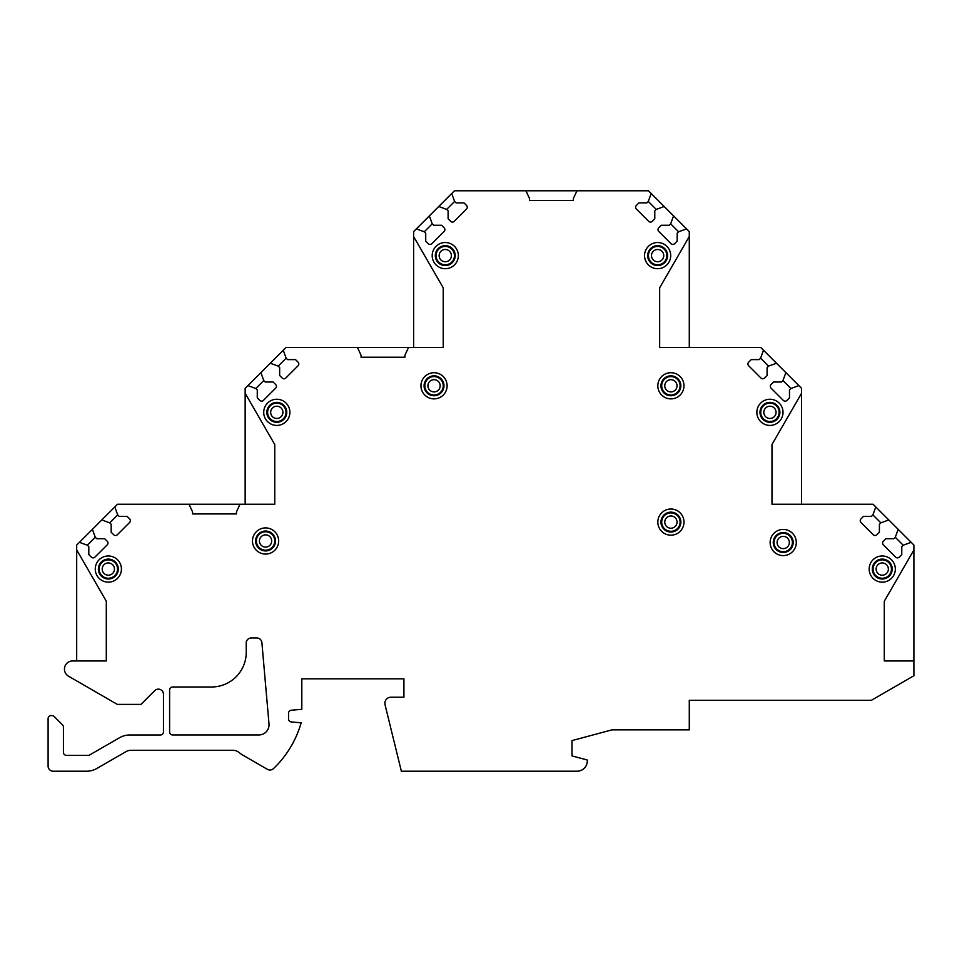 <?xml version="1.0" encoding="UTF-8"?>
<svg xmlns="http://www.w3.org/2000/svg" width="962" height="962" viewBox="0 0 962 962"><rect width="100%" height="100%" fill="white"/><g stroke="black" fill="none" stroke-linecap="round" stroke-linejoin="round"><path stroke-width="1.44" d="M245.154 393.254L245.154 504.232L274.759 504.232L274.759 444.54L245.154 393.254L245.154 388.347L247.883 385.606L255.82 388.504L257.263 389.947L257.263 397.883L259.8 400.408A2.549 2.549 0 0 0 263.408 400.408L275.673 388.143A2.549 2.549 0 0 0 275.673 384.535L273.148 381.998L265.211 381.998L263.768 380.555L260.882 372.619L270.262 363.227L278.21 366.125L279.653 367.568L279.653 375.505L282.179 378.03A2.549 2.549 0 0 0 285.786 378.03L298.064 365.764A2.549 2.549 0 0 0 298.064 362.145L295.526 359.62L287.59 359.62L286.147 358.177L283.261 350.24L285.991 347.51L357.455 347.51L361.039 355.17L361.039 357.215L404.942 357.215L404.942 355.17L408.513 347.51L443.217 347.51L443.217 287.806L413.612 236.52L413.612 231.626L416.354 228.884L424.29 231.782L425.733 233.225L425.733 241.161L428.258 243.687A2.549 2.549 0 0 0 431.866 243.687L444.143 231.421A2.549 2.549 0 0 0 444.143 227.814L441.618 225.276L433.67 225.276L432.227 223.833L429.341 215.897L438.732 206.505L446.669 209.403L448.112 210.846L448.112 218.783L450.637 221.308A2.549 2.549 0 0 0 454.244 221.308L466.522 209.043A2.549 2.549 0 0 0 466.522 205.423L463.997 202.898L456.048 202.898L454.605 201.455L451.719 193.518L454.461 190.789L525.925 190.789L529.497 198.449L529.497 200.481L573.4 200.481L573.4 198.437L576.972 190.789L648.436 190.789L651.178 193.518L648.292 201.455L646.849 202.898L638.9 202.898L636.375 205.423A2.549 2.549 0 0 0 636.375 209.043L648.653 221.308A2.549 2.549 0 0 0 652.26 221.308L654.785 218.783L654.785 210.846L656.228 209.403L664.165 206.505L673.556 215.897L670.67 223.833L669.227 225.276L661.279 225.276L658.754 227.814A2.549 2.549 0 0 0 658.754 231.421L671.031 243.687A2.549 2.549 0 0 0 674.639 243.687L677.164 241.161L677.164 233.225L678.607 231.782L686.543 228.884L689.285 231.626L689.285 236.496L659.667 287.782L659.667 347.51L760.75 347.51L763.491 350.24L760.593 358.177L759.15 359.62L751.214 359.62L748.689 362.145A2.549 2.549 0 0 0 748.689 365.764L760.954 378.03A2.549 2.549 0 0 0 764.562 378.03L767.099 375.505L767.099 367.568L768.542 366.125L776.478 363.227L785.87 372.619L782.972 380.555L781.529 381.998L773.592 381.998L771.067 384.535A2.549 2.549 0 0 0 771.067 388.143L783.333 400.408A2.549 2.549 0 0 0 786.952 400.408L789.477 397.883L789.477 389.947L790.92 388.504L798.857 385.606L801.587 388.347L801.587 393.217L771.981 444.504L771.981 504.232L873.063 504.232L875.793 506.962L872.907 514.898L871.464 516.341L863.515 516.341L860.99 518.867A2.549 2.549 0 0 0 860.99 522.486L873.268 534.752A2.549 2.549 0 0 0 876.875 534.752L879.4 532.226L879.4 524.29L880.843 522.847L888.78 519.949L898.171 529.34L895.285 537.277L893.842 538.72L885.894 538.72L883.369 541.257A2.549 2.549 0 0 0 883.369 544.865L895.646 557.13A2.549 2.549 0 0 0 899.254 557.13L901.779 554.605L901.779 546.669L903.222 545.226L911.17 542.327L913.9 545.069L913.9 549.963L884.294 601.25L884.294 660.954L913.9 660.954L913.9 549.963M68.53 676.202L117.328 704.388L140.993 704.388L154.762 690.62A5.111 5.111 0 0 1 163.468 694.227L163.468 731.938A3.066 3.066 0 0 1 160.413 734.992L129.738 734.992A20.418 20.418 0 0 0 119.528 737.734L89.646 754.978A3.066 3.066 0 0 1 88.119 755.386L66.474 755.386A3.066 3.066 0 0 1 63.42 752.332L63.42 727.056A3.066 3.066 0 0 0 62.518 724.891L54.1 716.474A3.066 3.066 0 0 0 51.936 715.572L51.166 715.572A3.066 3.066 0 0 0 48.1 718.638L48.1 766.113A5.111 5.111 0 0 0 53.211 771.211L86.616 771.211A20.418 20.418 0 0 0 96.825 768.482L125.974 751.659A10.209 10.209 0 0 1 131.072 750.288L232.78 750.288A10.209 10.209 0 0 1 239.454 752.777A20.418 20.418 0 0 0 242.604 755.002L267.4 769.323A5.111 5.111 0 0 0 273.485 768.602A102.104 102.104 0 0 0 301.154 722.799L291.342 721.945A3.066 3.066 0 0 1 288.54 718.891L288.54 713.275A3.066 3.066 0 0 1 291.342 710.221L301.815 709.307L301.815 678.811L403.92 678.811L403.92 697.197L391.005 697.197A6.121 6.121 0 0 0 385.053 704.785L401.358 771.211L577.08 771.211A10.209 10.209 0 0 0 587.289 761.002L587.289 760.004L571.969 755.904L571.969 740.584L611.976 729.869L689.285 729.869L689.285 700.276L871.428 700.276L913.9 675.757L913.9 660.954M76.683 660.954L76.683 549.891L106.301 601.226L106.301 660.954L72.619 660.954A8.165 8.165 0 0 0 68.53 676.19M76.683 549.891L76.683 545.069L79.425 542.327L87.362 545.226L88.805 546.669L88.805 554.605L91.33 557.13A2.549 2.549 0 0 0 94.937 557.13L107.215 544.865A2.549 2.549 0 0 0 107.215 541.257L104.69 538.72L96.741 538.72L95.298 537.277L92.412 529.34L101.804 519.949L109.74 522.847L111.183 524.29L111.183 532.226L113.708 534.752A2.549 2.549 0 0 0 117.328 534.752L129.593 522.486A2.549 2.549 0 0 0 129.593 518.867L127.068 516.341L119.132 516.341L117.689 514.898L114.791 506.962L117.532 504.232L188.997 504.232L192.568 511.88L192.568 513.924L236.472 513.924L236.472 511.88L240.043 504.232L274.759 504.232M432.191 255.615A13.083 13.083 0 0 0 445.262 268.699A13.083 13.083 0 0 0 458.345 255.615A13.083 13.083 0 0 0 445.262 242.532A13.083 13.083 0 0 0 432.191 255.615M420.959 385.798A13.083 13.083 0 0 0 434.03 398.869A13.083 13.083 0 0 0 447.114 385.798A13.083 13.083 0 0 0 434.03 372.715A13.083 13.083 0 0 0 420.959 385.798M263.72 412.337A13.083 13.083 0 0 0 276.803 425.42A13.083 13.083 0 0 0 289.887 412.337A13.083 13.083 0 0 0 276.803 399.254A13.083 13.083 0 0 0 263.72 412.337M252.489 540.981A13.083 13.083 0 0 0 265.572 554.064A13.083 13.083 0 0 0 278.655 540.981A13.083 13.083 0 0 0 265.572 527.91A13.083 13.083 0 0 0 252.489 540.981M95.262 569.059A13.083 13.083 0 0 0 108.333 582.142A13.083 13.083 0 0 0 121.416 569.059A13.083 13.083 0 0 0 108.333 555.976A13.083 13.083 0 0 0 95.262 569.059M644.552 255.615A13.083 13.083 0 0 0 657.635 268.699A13.083 13.083 0 0 0 670.706 255.615A13.083 13.083 0 0 0 657.635 242.532A13.083 13.083 0 0 0 644.552 255.615M657.828 385.798A13.083 13.083 0 0 0 670.899 398.869A13.083 13.083 0 0 0 683.982 385.798A13.083 13.083 0 0 0 670.899 372.715A13.083 13.083 0 0 0 657.828 385.798M756.866 412.337A13.083 13.083 0 0 0 769.937 425.42A13.083 13.083 0 0 0 783.02 412.337A13.083 13.083 0 0 0 769.937 399.254A13.083 13.083 0 0 0 756.866 412.337M657.828 522.089A13.083 13.083 0 0 0 670.899 535.173A13.083 13.083 0 0 0 683.982 522.089A13.083 13.083 0 0 0 670.899 509.018A13.083 13.083 0 0 0 657.828 522.089M770.129 542.52A13.083 13.083 0 0 0 783.212 555.591A13.083 13.083 0 0 0 796.295 542.52A13.083 13.083 0 0 0 783.212 529.437A13.083 13.083 0 0 0 770.129 542.52M869.167 569.059A13.083 13.083 0 0 0 882.25 582.142A13.083 13.083 0 0 0 895.333 569.059A13.083 13.083 0 0 0 882.25 555.976A13.083 13.083 0 0 0 869.167 569.059M246.224 643.085L246.248 652.248A34.716 34.716 0 0 1 211.965 686.988L172.655 686.988A3.066 3.066 0 0 0 169.601 690.043L169.601 731.914A3.066 3.066 0 0 0 172.655 734.968L258.838 734.968A10.209 10.209 0 0 0 268.999 723.869L261.892 642.64A5.111 5.111 0 0 0 256.806 637.974L251.274 637.974A5.111 5.111 0 0 0 246.176 643.085M435.305 255.615A9.957 9.957 0 0 0 445.262 265.572A9.957 9.957 0 0 0 455.218 255.615A9.957 9.957 0 0 0 445.262 245.659A9.957 9.957 0 0 0 435.305 255.615M436.075 255.615A9.187 9.187 0 0 1 445.262 246.428A9.187 9.187 0 0 1 454.449 255.615A9.187 9.187 0 0 1 445.262 264.803A9.187 9.187 0 0 1 436.075 255.615M424.086 385.798A9.957 9.957 0 0 0 434.03 395.743A9.957 9.957 0 0 0 443.987 385.798A9.957 9.957 0 0 0 434.03 375.841A9.957 9.957 0 0 0 424.086 385.798M424.843 385.798A9.187 9.187 0 0 1 434.03 376.599A9.187 9.187 0 0 1 443.217 385.798A9.187 9.187 0 0 1 434.03 394.985A9.187 9.187 0 0 1 424.843 385.798M266.847 412.337A9.957 9.957 0 0 0 276.803 422.294A9.957 9.957 0 0 0 286.76 412.337A9.957 9.957 0 0 0 276.803 402.381A9.957 9.957 0 0 0 266.847 412.337M267.616 412.337A9.187 9.187 0 0 1 276.803 403.15A9.187 9.187 0 0 1 285.991 412.337A9.187 9.187 0 0 1 276.803 421.524A9.187 9.187 0 0 1 267.616 412.337M255.615 540.981A9.957 9.957 0 0 0 265.572 550.937A9.957 9.957 0 0 0 275.529 540.981A9.957 9.957 0 0 0 265.572 531.024A9.957 9.957 0 0 0 255.615 540.981M256.385 540.981A9.187 9.187 0 0 1 265.572 531.794A9.187 9.187 0 0 1 274.759 540.981A9.187 9.187 0 0 1 265.572 550.168A9.187 9.187 0 0 1 256.385 540.981M98.389 569.059A9.957 9.957 0 0 0 108.333 579.016A9.957 9.957 0 0 0 118.29 569.059A9.957 9.957 0 0 0 108.333 559.102A9.957 9.957 0 0 0 98.389 569.059M99.146 569.059A9.187 9.187 0 0 1 108.333 559.872A9.187 9.187 0 0 1 117.532 569.059A9.187 9.187 0 0 1 108.333 578.246A9.187 9.187 0 0 1 99.146 569.059M647.679 255.615A9.957 9.957 0 0 0 657.635 265.572A9.957 9.957 0 0 0 667.592 255.615A9.957 9.957 0 0 0 657.635 245.659A9.957 9.957 0 0 0 647.679 255.615M648.448 255.615A9.187 9.187 0 0 1 657.635 246.428A9.187 9.187 0 0 1 666.822 255.615A9.187 9.187 0 0 1 657.635 264.803A9.187 9.187 0 0 1 648.448 255.615M660.954 385.798A9.957 9.957 0 0 0 670.899 395.743A9.957 9.957 0 0 0 680.856 385.798A9.957 9.957 0 0 0 670.899 375.841A9.957 9.957 0 0 0 660.954 385.798M661.712 385.798A9.187 9.187 0 0 1 670.899 376.599A9.187 9.187 0 0 1 680.098 385.798A9.187 9.187 0 0 1 670.899 394.985A9.187 9.187 0 0 1 661.712 385.798M759.98 412.337A9.957 9.957 0 0 0 769.937 422.294A9.957 9.957 0 0 0 779.893 412.337A9.957 9.957 0 0 0 769.937 402.381A9.957 9.957 0 0 0 759.98 412.337M760.75 412.337A9.187 9.187 0 0 1 769.937 403.15A9.187 9.187 0 0 1 779.124 412.337A9.187 9.187 0 0 1 769.937 421.524A9.187 9.187 0 0 1 760.75 412.337M660.954 522.089A9.957 9.957 0 0 0 670.899 532.046A9.957 9.957 0 0 0 680.856 522.089A9.957 9.957 0 0 0 670.899 512.145A9.957 9.957 0 0 0 660.954 522.089M661.712 522.089A9.187 9.187 0 0 1 670.899 512.902A9.187 9.187 0 0 1 680.098 522.089A9.187 9.187 0 0 1 670.899 531.289A9.187 9.187 0 0 1 661.712 522.089M773.256 542.52A9.957 9.957 0 0 0 783.212 552.465A9.957 9.957 0 0 0 793.169 542.52A9.957 9.957 0 0 0 783.212 532.563A9.957 9.957 0 0 0 773.256 542.52M774.025 542.52A9.187 9.187 0 0 1 783.212 533.321A9.187 9.187 0 0 1 792.399 542.52A9.187 9.187 0 0 1 783.212 551.707A9.187 9.187 0 0 1 774.025 542.52M872.293 569.059A9.957 9.957 0 0 0 882.25 579.016A9.957 9.957 0 0 0 892.207 569.059A9.957 9.957 0 0 0 882.25 559.102A9.957 9.957 0 0 0 872.293 569.059M873.063 569.059A9.187 9.187 0 0 1 882.25 559.872A9.187 9.187 0 0 1 891.437 569.059A9.187 9.187 0 0 1 882.25 578.246A9.187 9.187 0 0 1 873.063 569.059M898.171 529.34L911.17 542.327M875.793 506.962L888.78 519.949M895.285 537.277L903.222 545.226M872.907 514.898L880.843 522.847M801.587 504.232L801.587 393.217M785.87 372.619L798.857 385.606M763.491 350.24L776.478 363.227M782.972 380.555L790.92 388.504M760.593 358.177L768.542 366.125M689.285 347.51L689.285 236.496M673.556 215.897L686.543 228.884M651.178 193.518L664.165 206.505M670.67 223.833L678.607 231.782M648.292 201.455L656.228 209.403M525.925 190.789L576.972 190.789M438.732 206.505L451.719 193.518M416.354 228.884L429.341 215.897M446.669 209.403L454.605 201.455M424.29 231.782L432.227 223.833M413.612 347.51L413.612 236.52M357.455 347.51L408.513 347.51M270.262 363.227L283.261 350.24M247.883 385.606L260.882 372.619M278.21 366.125L286.147 358.177M255.82 388.504L263.768 380.555M188.997 504.232L240.043 504.232M101.804 519.949L114.791 506.962M79.425 542.327L92.412 529.34M109.74 522.847L117.689 514.898M87.362 545.226L95.298 537.277M439.141 255.615A6.121 6.121 0 0 1 445.262 249.495A6.121 6.121 0 0 1 451.394 255.615A6.121 6.121 0 0 1 445.262 261.748A6.121 6.121 0 0 1 439.141 255.615M427.91 385.798A6.121 6.121 0 0 1 434.03 379.665A6.121 6.121 0 0 1 440.163 385.798A6.121 6.121 0 0 1 434.03 391.919A6.121 6.121 0 0 1 427.91 385.798M270.671 412.337A6.121 6.121 0 0 1 276.803 406.217A6.121 6.121 0 0 1 282.924 412.337A6.121 6.121 0 0 1 276.803 418.47A6.121 6.121 0 0 1 270.671 412.337M259.439 540.981A6.121 6.121 0 0 1 265.572 534.86A6.121 6.121 0 0 1 271.693 540.981A6.121 6.121 0 0 1 265.572 547.113A6.121 6.121 0 0 1 259.439 540.981M102.212 569.059A6.121 6.121 0 0 1 108.333 562.938A6.121 6.121 0 0 1 114.466 569.059A6.121 6.121 0 0 1 108.333 575.192A6.121 6.121 0 0 1 102.212 569.059M651.502 255.615A6.121 6.121 0 0 1 657.635 249.495A6.121 6.121 0 0 1 663.756 255.615A6.121 6.121 0 0 1 657.635 261.748A6.121 6.121 0 0 1 651.502 255.615M664.778 385.798A6.121 6.121 0 0 1 670.899 379.665A6.121 6.121 0 0 1 677.032 385.798A6.121 6.121 0 0 1 670.899 391.919A6.121 6.121 0 0 1 664.778 385.798M763.816 412.337A6.121 6.121 0 0 1 769.937 406.217A6.121 6.121 0 0 1 776.069 412.337A6.121 6.121 0 0 1 769.937 418.47A6.121 6.121 0 0 1 763.816 412.337M664.778 522.089A6.121 6.121 0 0 1 670.899 515.969A6.121 6.121 0 0 1 677.032 522.089A6.121 6.121 0 0 1 670.899 528.222A6.121 6.121 0 0 1 664.778 522.089M777.092 542.52A6.121 6.121 0 0 1 783.212 536.387A6.121 6.121 0 0 1 789.345 542.52A6.121 6.121 0 0 1 783.212 548.641A6.121 6.121 0 0 1 777.092 542.52M876.117 569.059A6.121 6.121 0 0 1 882.25 562.938A6.121 6.121 0 0 1 888.371 569.059A6.121 6.121 0 0 1 882.25 575.192A6.121 6.121 0 0 1 876.117 569.059"/></g></svg>
